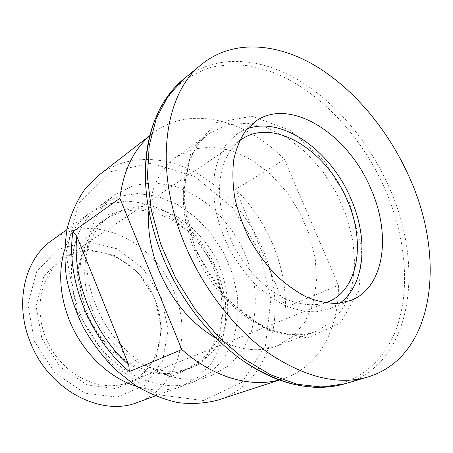 <?xml version="1.0" encoding="UTF-8"?>
<svg xmlns="http://www.w3.org/2000/svg" width="453" height="453" viewBox="0 0 453 453"><rect width="100%" height="100%" fill="white"/><g stroke="black" fill="none" stroke-linecap="round" stroke-linejoin="round"><path stroke-width="0.34" stroke-dasharray="2.27 1.7" d="M218.125 400.033C272.893 382.417 289.054 308.476 262.621 249.02C247.972 214.682 221.5 185.135 190.481 169.92C159.501 154.977 124.575 155.526 98.862 175.152M285.515 307.406C285.73 285.996 281.438 264.841 272.632 243.935C263.708 223.091 251.37 204.875 235.605 189.286L285.515 307.406L338.414 285.299C339.167 328.459 319.201 367.083 283.051 378.821L279.354 379.92M149.858 135.747L152.848 133.307C189.966 104.371 246.03 119.632 284.45 159.518L235.605 189.286M155.215 299.122L138.924 273.38L115.294 255.719L88.244 249.524L62.639 256.636L43.726 276.557L36.036 305.888L41.886 338.51L60.266 366.998L86.891 384.874L115.589 388.589L140.26 378.176L156.347 356.613L161.461 328.533L155.215 299.122M161.16 297.055L168.159 329.744L162.593 361.052L144.779 385.26L117.265 397.117L85.068 393.153L55.085 373.164L34.383 341.12L27.882 304.416L36.676 271.545L58.012 249.393L86.693 241.659L116.834 248.72L143.069 268.448L161.16 297.055M216.817 338.697C238.538 350.22 258.403 352.706 276.409 346.149L292.768 336.522L305.186 321.783L313.17 303.057L316.522 281.568L315.26 258.538L309.592 235.169L299.892 212.604L286.653 191.913L270.486 174.116L252.134 160.152L232.463 150.872L212.48 146.982L193.312 148.986L176.166 157.129C160.639 168.357 151.551 186.2 148.907 210.645M284.45 159.518L338.414 285.299M293.64 384.246C341.97 395.061 379.999 370.775 395.605 330.69C411.086 290.209 405.882 236.857 385.061 189.026C361.381 135.424 318.323 89.388 271.143 71.665L250.985 66.149C237.548 64.292 224.501 64.615 211.834 67.118C199.547 70.923 188.255 77.067 177.972 85.543C168.437 95.345 160.543 107.333 154.292 121.495M339.818 303.199L329.841 308.725L316.392 311.766C306.619 311.913 296.421 309.926 285.803 305.798C275.152 300.458 264.858 293.182 254.914 283.986C245.407 273.827 237.032 262.429 229.79 249.784C223.386 236.693 218.646 223.363 215.566 209.796C213.533 196.404 213.289 183.805 214.841 171.987C217.383 160.883 221.455 151.33 227.055 143.318L237.123 133.89L247.293 128.737M154.75 299.048C168.686 331.483 157.769 370.95 128.482 382.292C102.548 393.204 66.087 377.36 49.343 345.48C32.344 313.731 39.677 274.665 63.261 259.314C93.505 238.165 140.056 260.469 154.75 299.048M325.418 302.87C313.182 306.353 299.716 304.96 285.016 298.686C265.73 289.133 247.157 270.435 234.473 247.298C225.475 229.269 220.43 211.251 219.337 193.238C219.428 181.795 221.03 171.381 224.156 162.004C228.08 153.403 233.193 146.347 239.484 140.838M64.581 249.807C69.654 233.799 78.126 221.494 90 212.882L107.361 204.15L126.602 201.149C139.954 201.913 153.069 205.379 165.934 211.557C178.34 219.099 189.518 228.618 199.473 240.124L211.97 259.229C218.623 273.102 223.108 287.457 225.435 302.287C226.421 317.072 224.999 331.16 221.172 344.552L212.168 362.491L198.89 376.732L181.919 386.205C168.131 391.205 153.188 391.313 137.095 386.534M137.65 402.36C178.029 388.096 192.627 334.801 173.941 291.692C154.433 240.6 92.05 210.588 51.789 240.469M84.864 313.159L107.401 348.374L139.36 370.656L173.125 375.565L201.443 363.283L219.246 337.576L224.133 304.082L216.002 268.884L196.54 237.78L168.844 215.905L137.338 207.417L107.571 214.83L85.708 238.029L77.197 273.267L84.864 313.159M87.106 312.406C104.275 357.423 153.12 383.861 185.43 369.71C195.486 364.937 203.924 358.08 210.753 349.138C216.477 339.263 220.203 328.266 221.913 316.137C223.029 297.536 218.816 278.102 209.954 260.305C200.186 242.978 186.466 228.589 170.441 219.076C159.439 213.691 148.244 210.605 136.857 209.807C125.628 210.441 115.215 213.584 105.628 219.229C81.234 235.203 71.914 275.673 87.106 312.406M92.191 309.592C109.541 354.999 158.669 381.726 191.053 367.53C201.126 362.74 209.575 355.854 216.398 346.862C222.117 336.93 225.821 325.866 227.508 313.663C228.572 294.943 224.297 275.373 215.362 257.434C205.526 239.977 191.727 225.458 175.628 215.838C164.581 210.39 153.341 207.242 141.908 206.409C130.64 207.015 120.198 210.141 110.583 215.798C86.127 231.806 76.846 272.542 92.191 309.592M80.119 313.657C100.164 366.267 156.761 397.315 194.263 381.698L211.308 372.145L224.592 357.728L233.55 339.557L237.893 318.816L237.582 296.698L232.768 274.376L223.788 252.967L211.104 233.522L195.322 217.015L177.191 204.348L157.576 196.308L137.508 193.527L118.125 196.443L100.657 205.186C73.007 224.065 62.474 270.877 80.119 313.657M95.781 304.92C116.489 358.946 174.111 391.058 211.857 375.282L228.98 365.611L242.264 350.962L251.138 332.462C254.812 318.635 256.041 304.071 254.824 288.759C252.247 273.397 247.491 258.499 240.554 244.076C232.502 230.237 222.842 217.944 211.568 207.191C199.575 197.593 186.829 190.441 173.318 185.73L153.023 182.701L133.448 185.475L115.838 194.229C87.978 213.216 77.588 260.99 95.781 304.92M259.11 250.498L270.945 298.969L265.486 345.565L242.202 382.162L203.499 400.543L155.855 394.399L109.705 362.519L76.851 311.228L65.849 253.369L78.443 203.374L109.762 171.868L151.398 163.222L194.682 176.483L232.395 207.48L259.11 250.498M194.745 250.781C174.031 202.146 182.74 151.138 210.26 132.848L227.536 124.813L246.947 123.199L267.259 127.718L287.321 137.803L306.126 152.678L322.791 171.455L336.562 193.159L346.8 216.727L353 241.058L354.767 264.971L351.856 287.236L344.206 306.585L331.981 321.749L315.633 331.545C278.923 347.57 218.493 310.498 194.745 250.781M195.084 249.637L225.583 298.312L266.607 329.88L307.876 337.944L340.475 322.978L359.036 290.333L361.726 247.44L349.291 201.902L324.172 160.741L290.079 130.322L252.072 116.206L216.642 122.514L191.285 150.345L182.916 195.906L195.084 249.637M345.367 383.68C413.006 363.272 425.05 265.656 389.036 187.129C368.901 141.659 335.243 101.444 296.522 78.952C257.91 56.88 214.643 54.23 183.776 78.992M152.848 133.307L149.898 135.589M283.051 378.821L279.507 379.976M276.409 346.149L315.633 331.545C302.853 336.268 288.284 335.718 271.936 329.897L258.108 323.363C249.224 318.017 239.909 310.707 230.164 301.426C216.206 286.5 204.92 269.258 196.291 249.699C175.266 200.334 184.184 149.898 210.26 132.848L176.166 157.129M255.815 121.098L237.123 133.89M350.916 300.43L329.841 308.725M241.545 139.36L63.261 259.314M327.796 301.998L128.482 382.292M155.209 395.956L181.919 386.205M66.948 229.524L90 212.882M185.43 369.71L191.053 367.53M105.628 219.229L110.583 215.798M194.263 381.698L211.857 375.282M100.657 205.186L115.838 194.229"/><path stroke-width="0.68" d="M149.898 135.589L98.862 175.152L85 189.026C77.14 200.26 71.229 213.238 67.276 227.972C64.598 243.488 64.275 259.812 66.314 276.947C69.734 294.212 75.419 311.041 83.363 327.434C92.48 343.21 103.222 357.36 115.594 369.875L135.509 385.526C149.575 393.804 163.776 399.506 178.108 402.638C192.225 404.263 205.566 403.391 218.125 400.033L279.507 379.976M279.354 379.92C250.764 387.898 213.442 377.57 181.829 349.563L129.354 371.585C89.609 338.674 65.77 278.612 72.916 231.687L76.784 236.268C72.129 279.818 93.437 333.374 128.743 364.982L76.784 236.268M181.829 349.563L119.852 198.34L72.916 231.687M119.852 198.34C123.392 170.877 133.392 150.017 149.858 135.747M148.907 210.645C147.31 229.977 150.668 249.988 158.975 270.673C172.259 301.381 191.54 324.059 216.817 338.697M154.292 121.495C148.108 137.514 145.13 155.855 145.351 176.511C145.826 202.734 151.664 229.648 162.859 257.264C180.169 299.609 210.215 337.927 243.08 360.786C260.056 372.559 276.908 380.378 293.64 384.246M184.824 244.399C203.556 289.416 235.441 329.982 269.988 354.065C306.132 377.74 338.765 385.384 367.881 376.998C435.526 356.511 446.126 257.14 409.189 176.942C388.498 130.481 354.371 89.19 315.305 65.759C276.353 42.758 232.831 39.337 201.942 64.1C164.314 92.769 152.944 169.122 184.824 244.399M370.724 188.51C391.454 234.28 384.739 287.53 350.916 300.43L337.445 303.419C327.627 303.487 317.355 301.364 306.63 297.06C295.854 291.5 285.407 283.974 275.294 274.478C265.611 264.003 257.049 252.264 249.62 239.269C243.029 225.821 238.114 212.151 234.869 198.255C232.683 184.558 232.315 171.687 233.759 159.649C236.211 148.358 240.215 138.663 245.775 130.572L255.815 121.098C290.52 96.648 348.317 134.462 370.724 188.51M128.743 364.982L129.354 371.585M247.293 128.737C282.61 115.815 330.996 151.132 350.882 198.72C368.623 238.561 365.401 284.603 339.818 303.199M239.484 140.838L241.545 139.36C273.703 116.97 326.823 150.673 347.055 199.892C365.792 241.506 358.895 289.903 327.796 301.998L325.418 302.87M137.095 386.534C108.969 378.108 81.755 351.885 69.156 319.767C59.717 295.022 58.194 271.698 64.581 249.807M66.948 229.524L51.789 240.469C24.983 258.867 14.168 302.474 30.062 341.568C48.029 389.654 101.166 417.377 137.65 402.36L155.209 395.956M201.942 64.1L183.776 78.992L168.08 96.047L156.291 118.476L149.207 145.673L147.429 176.681L151.319 210.198L160.9 244.677L175.821 278.402L195.373 309.676L218.539 336.947L244.105 358.974L270.769 374.897L297.259 384.286L322.44 387.111L345.367 383.68L367.881 376.998M243.08 360.786C279.79 385.101 313.884 392.734 345.367 383.68M183.776 78.992C158.624 99.977 145.815 132.48 145.351 176.511"/></g></svg>
